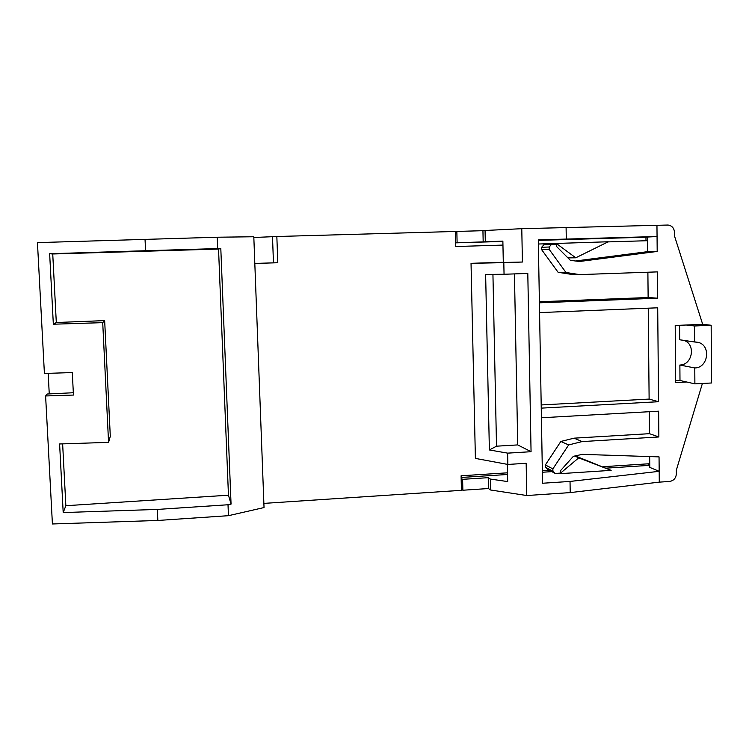 <?xml version="1.0" encoding="UTF-8"?>
<svg xmlns="http://www.w3.org/2000/svg" width="749" height="749" viewBox="0 0 749 749"><rect width="100%" height="100%" fill="white"/><g stroke="black" fill="none" stroke-linecap="round" stroke-linejoin="round"><path stroke-width="1.12" d="M157.833 520.461L157.327 509.423L228.014 504.76L228.454 515.687L157.833 520.461L52.411 523.972L45.605 395.959L47.281 394.011L73.327 392.738M48.17 373.339L49.256 393.918M45.605 395.959L73.449 395.06L72.297 372.562L44.406 373.461L37.45 242.62L217.219 237.227L253.808 236.75L264.032 507.55L228.454 515.687M263.873 503.394L461.44 490.323L461.094 475.784L507.504 472.816M542.342 470.587L549.073 470.157M611.147 470.363L578.724 457.854L559.887 473.677L611.147 470.363L575.232 455.907M603.17 466.693L649.748 463.715M607.991 241.899L647.585 240.701M538.372 244.015L548.98 243.697L550.141 244.548M567.021 256.991L568.257 257.89L575.756 257.796L608.282 241.758L548.98 243.697M254.819 263.461L277.795 262.73L276.84 236.506L455.383 231.469L455.738 246.524L502.944 245.092M276.84 236.506L253.836 237.489M217.219 237.227L217.678 248.584L145.559 250.728L145.034 239.259M217.678 248.584L220.805 248.518L231.057 504.096L228.014 504.76M157.327 509.423L63.197 512.559L59.602 443.97L108.558 442.369L102.716 322.641L53.338 324.214L49.649 253.733L145.559 250.728M559.887 473.677L558.988 473.209M556.151 243.341L575.756 257.796M578.724 457.854L574.773 456.01M277.795 262.73L254.819 263.414M273.46 262.815L272.514 237.012M62.635 443.867L65.856 505.715L228.454 495.201L218.539 249.061L220.805 248.518M228.454 495.201L231.057 504.096M218.539 249.061L52.739 253.986L56.306 322.51L53.338 324.214M52.739 253.986L49.649 253.733M56.306 322.51L104.663 320.609L102.716 322.641M104.663 320.609L110.3 436.33L108.558 442.369M65.856 505.715L63.197 512.559M647.885 272.215L648.138 297.522L657.613 298.196L539.402 302.811M657.191 251.439L647.688 251.655L647.548 237.03L657.06 236.525L657.191 251.439L579.492 261.495L570.392 260.352L556.75 246.693L556.713 244.333L551.461 244.492L549.167 247.001L549.204 249.417L565.963 272.486L579.679 274.611L657.379 271.887L657.613 298.196M648.241 308.185L649.121 399.086L658.549 401.717L541.246 408.13M539.58 312.595L657.706 307.802L658.549 401.717M504.049 274.265L527.802 273.441L531.06 451.703L507.616 453.136L489.378 449.952L485.633 274.424L504.049 274.265L503.815 262.646L471.037 263.32L475.4 458.407L507.85 464.446L507.616 453.136M531.06 451.703L517.728 444.915L496.512 446.189L489.378 449.952M461.412 489.134L462.863 490.23L488.46 488.535L490.586 489.996L526.762 495.529L526.163 463.294L507.85 464.446M507.335 464.352L507.682 481.579L490.352 479.07L490.586 489.996M521.781 228.688L522.409 262.028L503.3 262.478L502.869 241.103L485.305 241.805L485.062 230.486L521.781 228.688L668.024 225.037C671.956 225.646 674.109 228.061 674.484 232.284L674.512 236.01L702.674 324.298L675.205 325.487L675.654 382.57L686.655 381.999L679.989 380.492L679.877 365.025C692.591 365.044 696.036 344.025 683.893 340.402M455.654 242.816L485.305 241.805M455.654 242.863L502.879 241.45M538.316 240.392L645.956 237.18L645.994 240.747M647.548 237.096L645.956 237.18M526.762 495.529L570.204 492.599L570.036 481.438L542.557 483.245L538.306 239.858L657.06 236.525L656.957 225.327M694.613 341.984L698.059 342.359C711.278 345.177 708.339 367.956 694.782 367.956L694.885 383.863L711.466 382.992L711.166 325.263L694.51 325.984L694.613 341.984L679.689 339.774L679.577 325.3M675.635 380.717L679.989 380.492M649.243 411.707L649.458 433.68L574.062 438.165L560.842 441.451L545.366 464.951L545.403 467.245L547.688 469.417L555.243 473.443L560.411 473.115L560.374 470.821L573.369 456.319L582.301 454.362L659.045 456.881L659.279 482.141L669.569 481.448C673.726 480.736 675.982 478.19 676.366 473.799L676.338 470.203L702.393 383.469M541.415 417.764L658.633 411.182L658.867 436.967L649.458 433.68M658.867 436.967L582.113 441.582L568.65 444.934L552.874 468.893L552.921 471.233L555.243 473.443M488.46 488.535L488.226 477.675L490.352 479.07M462.863 490.23L462.61 479.332L488.226 477.675M461.159 478.293L462.61 479.332M649.767 466.093L648.203 465.447L648.185 463.809M649.673 456.572L649.786 467.395L659.176 471.327L570.036 481.438M649.121 399.086L541.19 404.947M648.138 297.522L539.383 301.753M551.461 244.492L543.849 244.848L541.602 247.31L541.649 249.679L558.108 272.299L571.581 274.387L579.679 274.611M647.688 251.655L575.485 260.989M570.204 492.599L659.279 482.141M566.281 239.025L566.094 227.453M522.409 262.028L503.815 262.646M461.141 477.469L507.541 474.482M542.37 472.245L551.854 471.636M606.306 468.134L648.203 465.447M694.51 325.984L686.262 325.01M679.877 365.025L694.782 367.956M694.885 383.863L686.655 381.999M483.18 241.946L482.936 230.692L485.062 230.486M457.105 242.723L456.843 231.432L482.936 230.692M455.392 231.581L456.843 231.432M711.166 325.263L702.674 324.298M541.602 247.31L549.167 247.001M541.649 249.679L549.204 249.417M558.108 272.299L565.963 272.486M574.062 438.165L582.113 441.582M560.842 441.451L568.65 444.934M545.366 464.951L552.874 468.893M545.403 467.245L552.921 471.233M496.512 446.189L492.936 274.368M517.728 444.915L514.441 273.909M503.291 262.262L471.037 263.32M695.531 341.984L698.059 342.359"/></g></svg>

